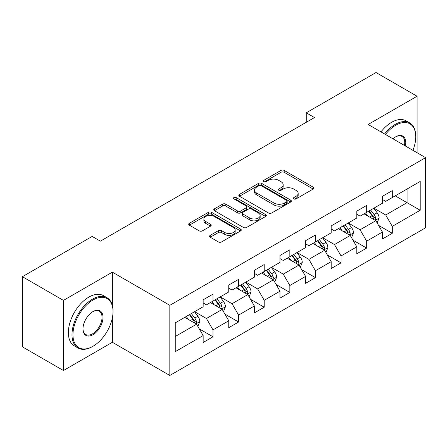 <?xml version="1.0" encoding="UTF-8"?>
<svg xmlns="http://www.w3.org/2000/svg" width="448" height="448" viewBox="0 0 448 448"><rect width="100%" height="100%" fill="white"/><g stroke="black" fill="none" stroke-linecap="round" stroke-linejoin="round"><path stroke-width="0.67" d="M293.821 198.912A1.596 0.918 0 0 0 296.072 198.912L313.197 189.022A2.279 1.316 0 0 0 313.863 188.093A2.279 1.316 0 0 0 313.197 187.163L284.189 170.419A2.279 1.316 0 0 0 280.969 170.419L263.844 180.303A1.596 0.918 0 0 0 263.379 180.953A1.596 0.918 0 0 0 263.844 181.602A1.596 0.918 0 0 0 266.101 181.602L268.318 180.326A7.291 4.211 0 0 1 278.628 180.326L281.047 181.72A7.291 4.211 0 0 1 283.181 184.699A7.291 4.211 0 0 1 281.047 187.678L278.83 188.955A1.596 0.918 0 0 0 278.365 189.605A1.596 0.918 0 0 0 278.83 190.26A1.596 0.918 0 0 0 281.086 190.26L283.304 188.978A7.291 4.211 0 0 1 293.619 188.978L296.033 190.372A7.291 4.211 0 0 1 298.172 193.351A7.291 4.211 0 0 1 296.033 196.33L293.821 197.607A1.596 0.918 0 0 0 293.35 198.257A1.596 0.918 0 0 0 293.821 198.912L293.821 197.607M210.224 235.357A2.279 1.316 0 0 0 209.558 236.286A2.279 1.316 0 0 0 210.224 237.216L218.361 241.914A2.279 1.316 0 0 0 221.586 241.914L240.598 230.938A2.279 1.316 0 0 0 241.27 230.009A2.279 1.316 0 0 0 240.598 229.074L211.596 212.33A2.279 1.316 0 0 0 208.37 212.33L189.358 223.306A2.279 1.316 0 0 0 188.692 224.241A2.279 1.316 0 0 0 189.358 225.17L199.186 230.843A2.279 1.316 0 0 0 202.412 230.843L210.549 226.145A2.279 1.316 0 0 0 211.215 225.215A2.279 1.316 0 0 0 210.549 224.286L205.671 221.469A6.098 3.517 0 0 1 203.885 218.982A6.098 3.517 0 0 1 207.648 215.729A6.098 3.517 0 0 1 214.295 216.496L233.391 227.517A6.098 3.517 0 0 1 235.178 230.009A6.098 3.517 0 0 1 231.414 233.257A6.098 3.517 0 0 1 224.767 232.495L221.586 230.658A2.279 1.316 0 0 0 218.361 230.658L210.224 235.357L210.224 237.216M112.364 272.149L63.442 300.395L22.4 276.696L22.4 346.836L63.442 370.535L112.364 342.289L169.826 375.463L169.826 305.323L112.364 272.149L112.364 305.441M417.066 152.723L417.066 96.23L368.138 124.477L425.6 157.651L169.826 305.323M417.066 96.23L376.023 72.537L306.247 112.818L306.247 122.298M22.4 276.696L92.17 236.415L100.38 241.153L314.457 117.561L306.247 112.818M268.481 212.979A2.279 1.316 0 0 0 271.701 212.979L290.718 202.003A2.279 1.316 0 0 0 291.385 201.074A2.279 1.316 0 0 0 290.718 200.144L261.71 183.394A2.279 1.316 0 0 0 258.485 183.394L239.473 194.376A2.279 1.316 0 0 0 238.806 195.306A2.279 1.316 0 0 0 239.473 196.235L268.481 212.979M234.55 199.254A1.596 0.918 0 0 1 236.169 199.478L236.169 197.585L265.658 214.609A2.279 1.316 0 0 1 266.325 215.538A2.279 1.316 0 0 1 265.658 216.468L246.641 227.45A2.279 1.316 0 0 1 243.421 227.45L214.413 210.7L214.413 208.841A2.279 1.316 0 0 0 213.746 209.77A2.279 1.316 0 0 0 214.413 210.7M214.413 208.841L222.555 204.142A2.279 1.316 0 0 1 225.775 204.142L237.541 210.935A2.279 1.316 0 0 0 240.761 210.935L246.159 207.816A2.279 1.316 0 0 0 246.826 206.886A2.279 1.316 0 0 0 246.159 205.957L233.912 198.884A1.596 0.918 0 0 1 233.447 198.234A1.596 0.918 0 0 1 234.433 197.383A1.596 0.918 0 0 1 236.169 197.585M169.826 375.463L425.6 227.791L425.6 157.651M199.293 328.877L213.002 336.79L213.002 329.874L228.76 320.774L228.76 327.69L238.61 322.006L238.61 315.084L254.369 305.99L254.369 312.906L264.219 307.222L264.219 300.3L279.983 291.2L279.983 298.122L289.834 292.432L289.834 285.516L305.592 276.416L305.592 283.332L315.442 277.648L315.442 270.726L331.201 261.626L331.201 268.548L341.051 262.858L341.051 255.942L356.815 246.842L356.815 253.764L366.666 248.074L366.666 241.158L382.424 232.058L382.424 238.974L392.274 233.29L392.274 226.369L420.185 210.258L420.185 181.44L407.047 189.028L407.047 202.675L420.185 210.258M213.002 336.79L203.151 342.479L203.151 335.558L175.241 351.674L175.241 322.857L203.151 306.746L203.151 299.824L213.002 294.14L213.002 301.056L228.76 291.956L228.76 285.04L238.61 279.35L238.61 286.272L254.369 277.172L254.369 270.256L264.219 264.566L264.219 271.488L279.983 262.388L279.983 255.466L289.834 249.782L289.834 256.698L305.592 247.598L305.592 240.682L315.442 234.993L315.442 241.914L331.201 232.814L331.201 225.893L341.051 220.209L341.051 227.13L356.815 218.03L356.815 211.109L366.666 205.425L366.666 212.341L382.424 203.241L382.424 196.325L392.274 190.635L392.274 197.557L420.185 181.44M210.375 302.574L222.197 309.4L206.433 318.5L194.611 311.674M203.151 302.954L206.433 304.847L213.002 301.056M206.433 318.5L213.002 329.874M222.197 309.4L228.76 320.774M235.984 287.79L247.806 294.61L232.042 303.71L220.226 296.89M228.76 288.165L232.042 290.063L238.61 286.272M232.042 303.71L238.61 315.084M247.806 294.61L254.369 305.99M261.593 273L273.414 279.826L257.656 288.926L245.834 282.1M254.369 273.381L257.656 275.279L264.219 271.488M257.656 288.926L264.219 300.3M273.414 279.826L279.983 291.2M287.207 258.216L299.023 265.042L283.265 274.142L271.443 267.316M279.983 258.597L283.265 260.49L289.834 256.698M283.265 274.142L289.834 285.516M299.023 265.042L305.592 276.416M312.816 243.432L324.638 250.253L308.874 259.353L297.058 252.532M305.592 243.807L308.874 245.706L315.442 241.914M308.874 259.353L315.442 270.726M324.638 250.253L331.201 261.626M338.425 228.642L350.246 235.469L334.488 244.569L322.666 237.742M331.201 229.023L334.488 230.922L341.051 227.13M334.488 244.569L341.051 255.942M350.246 235.469L356.815 246.842M364.034 213.858L375.855 220.685L360.097 229.779L348.275 222.958M356.815 214.239L360.097 216.132L366.666 212.341M360.097 229.779L366.666 241.158M375.855 220.685L382.424 232.058M395.226 195.849L407.047 202.675L385.706 214.995L373.884 208.169M382.424 199.45L385.706 201.348L392.274 197.557M385.706 214.995L392.274 226.369M63.442 300.395L63.442 370.535M175.241 336.504L196.582 324.184L184.761 317.363M196.582 324.184L203.151 335.558M378.566 225.372L392.274 233.29M352.957 240.162L366.666 248.074M327.342 254.946L341.051 262.858M301.734 269.735L315.442 277.648M276.125 284.519L289.834 292.432M250.516 299.303L264.219 307.222M224.902 314.093L238.61 322.006M112.364 342.289L112.364 317.834M294.454 199.136L296.033 198.223A7.291 4.211 0 0 0 298.172 195.244L298.172 193.351M283.181 184.699L283.181 186.592A7.291 4.211 0 0 1 281.047 189.571L279.468 190.484M313.163 189.045L284.189 172.312A2.279 1.316 0 0 0 280.969 172.312L264.482 181.832M290.685 202.02L261.71 185.293A2.279 1.316 0 0 0 258.485 185.293L239.501 196.252M286.686 201.723A1.596 0.918 0 0 0 287.157 201.074A1.596 0.918 0 0 0 286.686 200.424L261.229 185.724A1.596 0.918 0 0 0 258.972 185.724L256.637 187.074A7.291 4.211 0 0 0 254.498 190.047A7.291 4.211 0 0 0 256.637 193.026L274.036 203.073A7.291 4.211 0 0 0 284.351 203.073L286.686 201.723L286.686 203.622A1.596 0.918 0 0 0 287.157 202.966L287.157 201.074M254.498 190.047L254.498 191.946A7.291 4.211 0 0 0 256.637 194.919L256.637 193.026M286.686 203.622L284.351 204.971A7.291 4.211 0 0 1 274.036 204.971L256.637 194.919M214.446 210.717L222.555 206.041L222.555 204.142M246.826 206.886L246.826 208.785A2.279 1.316 0 0 1 246.159 209.714L240.761 212.828A2.279 1.316 0 0 1 237.541 212.828L225.775 206.041A2.279 1.316 0 0 0 222.555 206.041M236.169 199.478L265.63 216.485M249.743 217.98A6.098 3.517 0 0 0 256.39 218.747A6.098 3.517 0 0 0 260.154 215.494A6.098 3.517 0 0 0 258.367 213.007L251.642 209.121A2.279 1.316 0 0 0 248.416 209.121L243.018 212.234A2.279 1.316 0 0 0 242.351 213.17A2.279 1.316 0 0 0 243.018 214.099L249.743 217.98L249.743 219.878A6.098 3.517 0 0 0 256.39 220.64A6.098 3.517 0 0 0 260.154 217.386L260.154 215.494M242.351 213.17L242.351 215.062A2.279 1.316 0 0 0 243.018 215.992L243.018 214.099M249.743 219.878L243.018 215.992M235.178 230.009L235.178 231.902A6.098 3.517 0 0 1 231.414 235.155A6.098 3.517 0 0 1 224.767 234.394L221.586 232.551A2.279 1.316 0 0 0 218.361 232.551L210.258 237.233M203.885 218.982L203.885 220.875A6.098 3.517 0 0 0 205.671 223.367L205.671 221.469M210.515 226.162L205.671 223.367M240.57 230.955L211.596 214.228A2.279 1.316 0 0 0 208.37 214.228L189.386 225.187M377.154 222.93L379.109 218.008A6.154 3.55 -120 0 0 377.143 212.772L373.755 208.247M367.847 216.059L365.546 212.985M374.903 220.13L375.648 219.346L375.782 218.271A6.154 3.55 -120 0 0 374.024 214.57L370.636 210.05M369.096 210.941L372.854 215.958A3.136 1.809 60 0 1 373.425 216.91L375.782 218.271M368.665 211.187L372.053 215.706A6.154 3.55 60 0 1 373.817 219.408M412.905 150.321A28.325 16.352 120 0 0 415.75 136.802A28.325 16.352 120 0 0 395.718 125.238A28.325 16.352 120 0 0 385.431 134.462M384.58 133.969A29.019 16.755 -60 0 1 395.231 124.382A29.019 16.755 -60 0 1 409.741 122.948A29.019 16.755 -60 0 1 415.75 136.231L415.75 136.802M392.986 138.818A14.162 8.176 -60 0 1 395.718 136.802L395.718 136.802A14.162 8.176 -60 0 1 405.356 145.964M380.968 131.886A29.019 16.755 -60 0 1 391.619 122.298A29.019 16.755 -60 0 1 406.129 120.859L409.741 122.948M404.46 145.449A13.468 7.773 120 0 0 401.962 136.416A13.468 7.773 120 0 0 395.472 136.948M92.501 346.556L92.994 346.27A28.325 16.352 120 0 0 113.019 311.578A28.325 16.352 120 0 0 92.994 300.014A28.325 16.352 120 0 0 72.962 334.706A28.325 16.352 120 0 0 92.994 346.27L92.501 346.556A29.019 16.755 -60 0 1 77.991 347.99A29.019 16.755 -60 0 1 73.539 324.738A29.019 16.755 -60 0 1 92.501 299.163A29.019 16.755 -60 0 1 107.01 297.724A29.019 16.755 -60 0 1 113.019 311.013L113.019 311.578M92.994 334.706A14.162 8.176 -60 0 1 82.981 328.922A14.162 8.176 -60 0 1 92.994 311.578L92.994 311.578A14.162 8.176 -60 0 1 103.006 317.363A14.162 8.176 -60 0 1 92.994 334.706M82.981 328.636A13.468 7.773 120 0 0 85.77 334.522A13.468 7.773 120 0 0 92.501 333.855A13.468 7.773 120 0 0 101.298 321.989A13.468 7.773 120 0 0 99.232 311.198A13.468 7.773 120 0 0 92.742 311.724M77.991 347.99L74.379 345.906A29.019 16.755 -60 0 1 69.927 322.65A29.019 16.755 -60 0 1 88.889 297.074A29.019 16.755 -60 0 1 103.398 295.641L107.01 297.724M351.546 237.714L353.494 232.798A6.154 3.55 -120 0 0 351.534 227.556L348.146 223.031M342.238 230.843L339.937 227.774M349.294 234.92L350.039 234.13L350.174 233.055A6.154 3.55 -120 0 0 348.415 229.359L345.027 224.834M343.482 225.725L347.245 230.742A3.136 1.809 60 0 1 347.81 231.694L350.174 233.055M343.056 225.971L346.444 230.496A6.154 3.55 60 0 1 348.202 234.198M325.931 252.504L327.886 247.582A6.154 3.55 -120 0 0 325.92 242.34L322.532 237.821M316.63 245.633L314.328 242.558M323.686 249.704L324.43 248.92L324.565 247.845A6.154 3.55 -120 0 0 322.801 244.143L319.413 239.618M317.873 240.509L321.63 245.526A3.136 1.809 60 0 1 322.202 246.478L324.565 247.845M317.447 240.755L320.835 245.28A6.154 3.55 60 0 1 322.594 248.982M300.322 267.288L302.277 262.366A6.154 3.55 -120 0 0 300.311 257.13L296.923 252.605M291.015 260.417L288.714 257.342M298.071 264.494L298.822 263.704L298.956 262.629A6.154 3.55 -120 0 0 297.192 258.927L293.804 254.408M292.264 255.298L296.022 260.316A3.136 1.809 60 0 1 296.593 261.268L298.956 262.629M291.833 255.545L295.221 260.07A6.154 3.55 60 0 1 296.985 263.766M274.714 282.072L276.662 277.155A6.154 3.55 -120 0 0 274.702 271.914L271.314 267.389M265.406 275.201L263.105 272.132M272.462 279.278L273.207 278.488L273.342 277.418A6.154 3.55 -120 0 0 271.583 273.717L268.195 269.192M266.655 270.082L270.413 275.1A3.136 1.809 60 0 1 270.978 276.052L273.342 277.418M266.224 270.329L269.612 274.854A6.154 3.55 60 0 1 271.376 278.555M249.099 296.862L251.054 291.939A6.154 3.55 -120 0 0 249.094 286.703L245.7 282.178M239.798 289.99L237.496 286.916M246.854 294.062L247.598 293.278L247.733 292.202A6.154 3.55 -120 0 0 245.974 288.501L242.581 283.976M241.041 284.866L244.798 289.884A3.136 1.809 60 0 1 245.37 290.836L247.733 292.202M240.615 285.118L244.003 289.638A6.154 3.55 60 0 1 245.762 293.339M223.49 311.646L225.445 306.723A6.154 3.55 -120 0 0 223.479 301.487L220.091 296.962M214.183 304.774L211.882 301.7M221.239 308.851L221.99 308.062L222.124 306.986A6.154 3.55 -120 0 0 220.36 303.29L216.972 298.766M215.432 299.656L219.19 304.674A3.136 1.809 60 0 1 219.761 305.626L222.124 306.986M215.001 299.902L218.389 304.427A6.154 3.55 60 0 1 220.153 308.123M197.882 326.43L199.836 321.513A6.154 3.55 -120 0 0 197.87 316.271L194.482 311.752M188.574 319.564L186.273 316.49M195.63 323.635L196.375 322.846L196.51 321.776A6.154 3.55 -120 0 0 194.751 318.074L191.363 313.55M189.823 314.44L193.581 319.458A3.136 1.809 60 0 1 194.152 320.41L196.51 321.776M189.392 314.686L192.78 319.211A6.154 3.55 60 0 1 194.544 322.913M296.033 198.223L296.033 196.33M278.83 190.26L278.83 188.955M281.047 189.571L281.047 187.678M263.844 181.602L263.844 180.303M280.969 172.312L280.969 170.419M284.189 172.312L284.189 170.419M313.197 189.022L313.197 187.163M239.473 196.235L239.473 194.376M258.485 185.293L258.485 183.394M261.71 185.293L261.71 183.394M290.718 202.003L290.718 200.144M274.036 204.971L274.036 203.073M284.351 204.971L284.351 203.073M225.775 206.041L225.775 204.142M237.541 212.828L237.541 210.935M240.761 212.828L240.761 210.935M246.159 209.714L246.159 207.816M265.658 216.468L265.658 214.609M218.361 232.551L218.361 230.658M221.586 232.551L221.586 230.658M224.767 234.394L224.767 232.495M210.549 226.145L210.549 224.286M189.358 225.17L189.358 223.306M208.37 214.228L208.37 212.33M211.596 214.228L211.596 212.33M240.598 230.938L240.598 229.074M375.25 220.332L379.064 218.131M374.024 214.57L377.143 212.772M369.65 217.095L372.053 215.706M349.642 235.116L353.455 232.915M348.415 229.359L351.534 227.556M344.036 231.885L346.444 230.496M324.027 249.906L327.846 247.699M322.801 244.143L325.92 242.34M318.427 246.669L320.835 245.28M298.418 264.69L302.238 262.489M297.192 258.927L300.311 257.13M292.818 261.458L295.221 260.07M272.81 279.474L276.623 277.273M271.583 273.717L274.702 271.914M267.204 276.242L269.612 274.854M247.195 294.263L251.014 292.057M245.974 288.501L249.094 286.703M241.595 291.026L244.003 289.638M221.586 309.047L225.406 306.846M220.36 303.29L223.479 301.487M215.986 305.816L218.389 304.427M195.978 323.837L199.791 321.63M194.751 318.074L197.87 316.271M190.372 320.6L192.78 319.211"/></g></svg>
